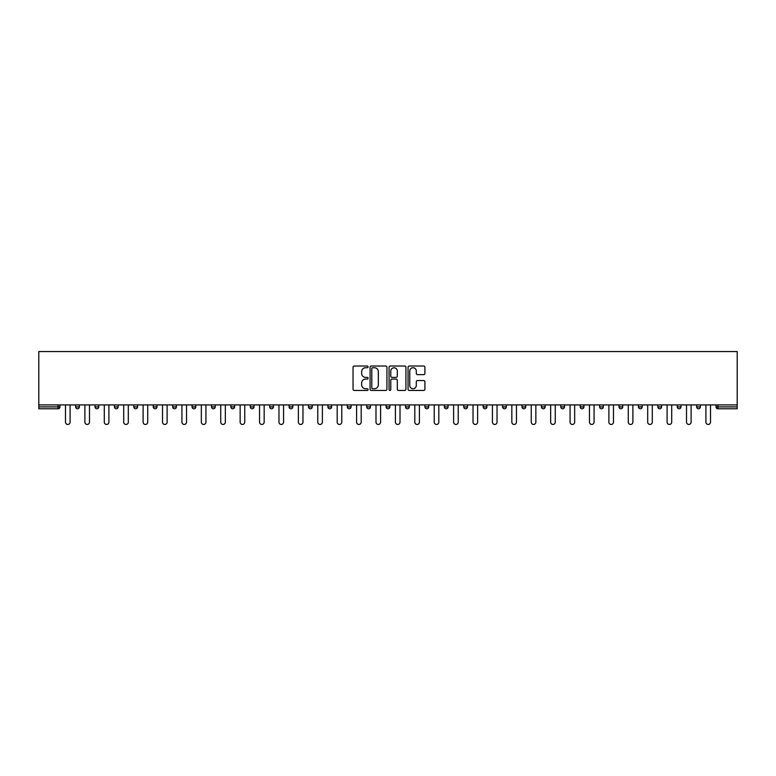 <?xml version="1.0" encoding="UTF-8"?>
<svg xmlns="http://www.w3.org/2000/svg" width="776" height="776" viewBox="0 0 776 776"><rect width="100%" height="100%" fill="white"/><g stroke="black" fill="none" stroke-linecap="round" stroke-linejoin="round"><path stroke-width="1.16" d="M368.096 366.873A0.854 0.854 0 0 0 367.242 366.02L354.263 366.02A1.222 1.222 0 0 0 353.041 367.242L353.041 389.222A1.222 1.222 0 0 0 354.263 390.444L367.242 390.444A0.854 0.854 0 0 0 368.096 389.591A0.854 0.854 0 0 0 367.242 388.737L365.564 388.737A3.909 3.909 0 0 1 361.655 384.828L361.655 382.995A3.909 3.909 0 0 1 365.564 379.086L367.242 379.086A0.854 0.854 0 0 0 368.096 378.232A0.854 0.854 0 0 0 367.242 377.378L365.564 377.378A3.909 3.909 0 0 1 361.655 373.469L361.655 371.636A3.909 3.909 0 0 1 365.564 367.737L367.242 367.737A0.854 0.854 0 0 0 368.096 366.873M423.686 374.633A1.222 1.222 0 0 0 424.909 373.411L424.909 367.242A1.222 1.222 0 0 0 423.686 366.02L409.282 366.02A1.222 1.222 0 0 0 408.06 367.242L408.06 389.222A1.222 1.222 0 0 0 409.282 390.444L423.686 390.444A1.222 1.222 0 0 0 424.909 389.222L424.909 381.773A1.222 1.222 0 0 0 423.686 380.55L417.517 380.55A1.222 1.222 0 0 0 416.295 381.773L416.295 385.468A3.269 3.269 0 0 1 413.036 388.737A3.269 3.269 0 0 1 409.767 385.468L409.767 370.996A3.269 3.269 0 0 1 413.036 367.737A3.269 3.269 0 0 1 416.295 370.996L416.295 373.411A1.222 1.222 0 0 0 417.517 374.633L423.686 374.633M737.2 404.917L38.8 404.917L38.8 351.547L737.2 351.547L737.2 408.777L717.916 408.777A1.862 1.862 0 0 1 716.054 406.905L716.054 404.917M386.933 367.242A1.222 1.222 0 0 0 385.711 366.02L371.297 366.02A1.222 1.222 0 0 0 370.084 367.242L370.084 389.222A1.222 1.222 0 0 0 371.297 390.444L385.711 390.444A1.222 1.222 0 0 0 386.933 389.222L386.933 367.242M390.289 366.02L404.703 366.02A1.222 1.222 0 0 1 405.916 367.242L405.916 389.222A1.222 1.222 0 0 1 404.703 390.444L398.534 390.444A1.222 1.222 0 0 1 397.312 389.222L397.312 380.308A1.222 1.222 0 0 0 396.09 379.086L391.996 379.086A1.222 1.222 0 0 0 390.774 380.308L390.774 389.591A0.854 0.854 0 0 1 389.921 390.444A0.854 0.854 0 0 1 389.067 389.591L389.067 367.242A1.222 1.222 0 0 1 390.289 366.02M59.946 404.917L59.946 406.905A1.862 1.862 0 0 1 58.084 408.777L38.8 408.777L38.8 406.905L58.084 406.905L58.084 404.917M38.8 404.917L38.8 406.905M79.356 404.917L79.356 406.905L75.621 406.905A1.862 1.862 0 0 0 77.493 408.777A1.862 1.862 0 0 1 75.621 406.905L75.621 404.917M58.084 408.777A1.862 1.862 0 0 0 59.946 406.905L58.084 406.905L58.084 408.777M95.031 404.917L95.031 406.905L95.031 404.917M98.765 404.917L98.765 406.905L98.765 404.917M118.165 404.917L118.165 406.905L114.441 406.905A1.862 1.862 0 0 0 116.303 408.777A1.862 1.862 0 0 1 114.441 406.905L114.441 404.917M133.841 404.917L133.841 406.905L133.841 404.917M137.575 404.917L137.575 406.905L137.575 404.917M153.25 404.917L153.25 406.905L153.25 404.917M156.985 404.917L156.985 406.905L156.985 404.917M176.394 404.917L176.394 406.905A1.862 1.862 0 0 1 174.522 408.777A1.862 1.862 0 0 1 172.66 406.905L172.66 404.917M192.06 406.905L195.794 406.905L195.794 404.917L195.794 406.905A1.862 1.862 0 0 1 193.932 408.777A1.862 1.862 0 0 1 192.06 406.905L192.06 404.917M211.47 406.905L215.204 406.905L215.204 404.917L215.204 406.905A1.862 1.862 0 0 1 213.342 408.777A1.862 1.862 0 0 1 211.47 406.905L211.47 404.917M234.614 404.917L234.614 406.905A1.862 1.862 0 0 1 232.742 408.777A1.862 1.862 0 0 1 230.879 406.905L230.879 404.917M250.289 404.917L250.289 406.905L250.289 404.917M254.014 404.917L254.014 406.905L254.014 404.917M273.424 404.917L273.424 406.905A1.862 1.862 0 0 1 271.561 408.777A1.862 1.862 0 0 1 269.689 406.905L269.689 404.917M289.099 404.917L289.099 406.905L289.099 404.917M292.833 404.917L292.833 406.905A1.862 1.862 0 0 1 290.961 408.777A1.862 1.862 0 0 1 289.099 406.905L292.833 406.905M312.243 404.917L312.243 406.905L308.509 406.905A1.862 1.862 0 0 0 310.371 408.777A1.862 1.862 0 0 1 308.509 406.905L308.509 404.917M327.909 406.905L331.643 406.905L331.643 404.917L331.643 406.905A1.862 1.862 0 0 1 329.781 408.777A1.862 1.862 0 0 1 327.909 406.905L327.909 404.917M347.318 406.905L351.053 406.905L351.053 404.917L351.053 406.905A1.862 1.862 0 0 1 349.19 408.777A1.862 1.862 0 0 1 347.318 406.905L347.318 404.917M370.462 404.917L370.462 406.905A1.862 1.862 0 0 1 368.59 408.777A1.862 1.862 0 0 1 366.728 406.905L366.728 404.917M388 408.777A1.862 1.862 0 0 0 389.862 406.905L389.862 404.917L389.862 406.905A1.862 1.862 0 0 1 388 408.777A1.862 1.862 0 0 1 386.138 406.905L386.138 404.917M409.272 404.917L409.272 406.905A1.862 1.862 0 0 1 407.41 408.777A1.862 1.862 0 0 1 405.538 406.905L405.538 404.917M428.682 404.917L428.682 406.905A1.862 1.862 0 0 1 426.81 408.777A1.862 1.862 0 0 1 424.947 406.905L424.947 404.917M444.357 404.917L444.357 406.905L444.357 404.917M448.091 404.917L448.091 406.905A1.862 1.862 0 0 1 446.219 408.777A1.862 1.862 0 0 1 444.357 406.905L448.091 406.905M463.757 404.917L463.757 406.905L463.757 404.917M467.491 404.917L467.491 406.905A1.862 1.862 0 0 1 465.629 408.777A1.862 1.862 0 0 1 463.757 406.905L467.491 406.905A1.862 1.862 0 0 1 465.629 408.777M483.167 404.917L483.167 406.905L483.167 404.917M486.901 404.917L486.901 406.905A1.862 1.862 0 0 1 485.039 408.777A1.862 1.862 0 0 1 483.167 406.905A1.862 1.862 0 0 0 485.039 408.777A1.862 1.862 0 0 0 486.901 406.905L483.167 406.905A1.862 1.862 0 0 0 485.039 408.777M502.576 404.917L502.576 406.905L502.576 404.917M506.311 404.917L506.311 406.905A1.862 1.862 0 0 1 504.439 408.777A1.862 1.862 0 0 1 502.576 406.905A1.862 1.862 0 0 0 504.439 408.777A1.862 1.862 0 0 0 506.311 406.905L502.576 406.905A1.862 1.862 0 0 0 504.439 408.777M523.848 408.777A1.862 1.862 0 0 0 525.711 406.905L525.711 404.917L525.711 406.905A1.862 1.862 0 0 1 523.848 408.777A1.862 1.862 0 0 1 521.986 406.905L521.986 404.917M545.121 404.917L545.121 406.905L541.386 406.905A1.862 1.862 0 0 0 543.258 408.777A1.862 1.862 0 0 1 541.386 406.905L541.386 404.917M564.53 404.917L564.53 406.905A1.862 1.862 0 0 1 562.658 408.777A1.862 1.862 0 0 1 560.796 406.905L560.796 404.917M580.205 404.917L580.205 406.905L580.205 404.917M583.94 404.917L583.94 406.905L583.94 404.917M603.34 404.917L603.34 406.905A1.862 1.862 0 0 1 601.478 408.777A1.862 1.862 0 0 1 599.606 406.905L599.606 404.917M622.75 404.917L622.75 406.905L619.015 406.905A1.862 1.862 0 0 0 620.887 408.777A1.862 1.862 0 0 1 619.015 406.905L619.015 404.917M642.159 404.917L642.159 406.905A1.862 1.862 0 0 1 640.287 408.777A1.862 1.862 0 0 1 638.425 406.905L638.425 404.917M661.559 404.917L661.559 406.905L657.835 406.905A1.862 1.862 0 0 0 659.697 408.777A1.862 1.862 0 0 1 657.835 406.905L657.835 404.917M680.969 404.917L680.969 406.905A1.862 1.862 0 0 1 679.107 408.777A1.862 1.862 0 0 1 677.235 406.905L677.235 404.917M700.379 404.917L700.379 406.905L696.644 406.905A1.862 1.862 0 0 0 698.507 408.777A1.862 1.862 0 0 1 696.644 406.905L696.644 404.917M77.493 408.777A1.862 1.862 0 0 0 79.356 406.905A1.862 1.862 0 0 1 77.493 408.777A1.862 1.862 0 0 1 75.621 406.905M96.893 408.777A1.862 1.862 0 0 1 95.031 406.905L98.765 406.905A1.862 1.862 0 0 1 96.893 408.777M116.303 408.777A1.862 1.862 0 0 0 118.165 406.905A1.862 1.862 0 0 1 116.303 408.777A1.862 1.862 0 0 1 114.441 406.905M135.713 408.777A1.862 1.862 0 0 1 133.841 406.905A1.862 1.862 0 0 0 135.713 408.777A1.862 1.862 0 0 0 137.575 406.905A1.862 1.862 0 0 1 135.713 408.777A1.862 1.862 0 0 1 133.841 406.905L137.575 406.905M155.113 408.777A1.862 1.862 0 0 1 153.25 406.905A1.862 1.862 0 0 0 155.113 408.777A1.862 1.862 0 0 0 156.985 406.905A1.862 1.862 0 0 1 155.113 408.777A1.862 1.862 0 0 1 153.25 406.905L156.985 406.905M252.151 408.777A1.862 1.862 0 0 1 250.289 406.905L254.014 406.905A1.862 1.862 0 0 1 252.151 408.777M308.509 406.905A1.862 1.862 0 0 0 310.371 408.777A1.862 1.862 0 0 0 312.243 406.905M541.386 406.905A1.862 1.862 0 0 0 543.258 408.777A1.862 1.862 0 0 0 545.121 406.905M582.068 408.777A1.862 1.862 0 0 1 580.205 406.905A1.862 1.862 0 0 0 582.068 408.777A1.862 1.862 0 0 0 583.94 406.905A1.862 1.862 0 0 1 582.068 408.777A1.862 1.862 0 0 1 580.205 406.905L583.94 406.905M619.015 406.905A1.862 1.862 0 0 0 620.887 408.777A1.862 1.862 0 0 0 622.75 406.905M659.697 408.777A1.862 1.862 0 0 0 661.559 406.905A1.862 1.862 0 0 1 659.697 408.777A1.862 1.862 0 0 1 657.835 406.905M696.644 406.905A1.862 1.862 0 0 0 698.507 408.777A1.862 1.862 0 0 0 700.379 406.905M372.645 367.737A0.854 0.854 0 0 0 371.791 368.59L371.791 387.884A0.854 0.854 0 0 0 372.645 388.737L374.42 388.737A3.909 3.909 0 0 0 378.319 384.828L378.319 371.636A3.909 3.909 0 0 0 374.42 367.737L372.645 367.737M397.312 371.064A3.269 3.269 0 0 0 394.043 367.795A3.269 3.269 0 0 0 390.774 371.064L390.774 376.156A1.222 1.222 0 0 0 391.996 377.378L396.09 377.378A1.222 1.222 0 0 0 397.312 376.156L397.312 371.064M65.485 404.917L65.485 422.144A2.299 2.299 0 0 0 67.784 424.453A2.299 2.299 0 0 0 70.092 422.144L70.092 404.917M84.894 404.917L84.894 422.144A2.299 2.299 0 0 0 87.193 424.453A2.299 2.299 0 0 0 89.492 422.144L89.492 404.917M104.294 404.917L104.294 422.144A2.299 2.299 0 0 0 106.603 424.453A2.299 2.299 0 0 0 108.902 422.144L108.902 404.917M123.704 404.917L123.704 422.144A2.299 2.299 0 0 0 126.003 424.453A2.299 2.299 0 0 0 128.312 422.144L128.312 404.917M143.114 404.917L143.114 422.144A2.299 2.299 0 0 0 145.413 424.453A2.299 2.299 0 0 0 147.712 422.144L147.712 404.917M162.524 404.917L162.524 422.144A2.299 2.299 0 0 0 164.822 424.453A2.299 2.299 0 0 0 167.121 422.144L167.121 404.917M181.924 404.917L181.924 422.144A2.299 2.299 0 0 0 184.232 424.453A2.299 2.299 0 0 0 186.531 422.144L186.531 404.917M201.333 404.917L201.333 422.144A2.299 2.299 0 0 0 203.632 424.453A2.299 2.299 0 0 0 205.931 422.144L205.931 404.917M220.743 404.917L220.743 422.144A2.299 2.299 0 0 0 223.042 424.453A2.299 2.299 0 0 0 225.341 422.144L225.341 404.917M240.143 404.917L240.143 422.144A2.299 2.299 0 0 0 242.451 424.453A2.299 2.299 0 0 0 244.75 422.144L244.75 404.917M259.553 404.917L259.553 422.144A2.299 2.299 0 0 0 261.851 424.453A2.299 2.299 0 0 0 264.16 422.144L264.16 404.917M278.962 404.917L278.962 422.144A2.299 2.299 0 0 0 281.261 424.453A2.299 2.299 0 0 0 283.56 422.144L283.56 404.917M298.372 404.917L298.372 422.144A2.299 2.299 0 0 0 300.671 424.453A2.299 2.299 0 0 0 302.97 422.144L302.97 404.917M317.772 404.917L317.772 422.144A2.299 2.299 0 0 0 320.081 424.453A2.299 2.299 0 0 0 322.38 422.144L322.38 404.917M337.182 404.917L337.182 422.144A2.299 2.299 0 0 0 339.481 424.453A2.299 2.299 0 0 0 341.779 422.144L341.779 404.917M356.591 404.917L356.591 422.144A2.299 2.299 0 0 0 358.89 424.453A2.299 2.299 0 0 0 361.189 422.144L361.189 404.917M375.991 404.917L375.991 422.144A2.299 2.299 0 0 0 378.3 424.453A2.299 2.299 0 0 0 380.599 422.144L380.599 404.917M395.401 404.917L395.401 422.144A2.299 2.299 0 0 0 397.7 424.453A2.299 2.299 0 0 0 400.009 422.144L400.009 404.917M414.811 404.917L414.811 422.144A2.299 2.299 0 0 0 417.11 424.453A2.299 2.299 0 0 0 419.409 422.144L419.409 404.917M434.22 404.917L434.22 422.144A2.299 2.299 0 0 0 436.519 424.453A2.299 2.299 0 0 0 438.818 422.144L438.818 404.917M453.62 404.917L453.62 422.144A2.299 2.299 0 0 0 455.919 424.453A2.299 2.299 0 0 0 458.228 422.144L458.228 404.917M473.03 404.917L473.03 422.144A2.299 2.299 0 0 0 475.329 424.453A2.299 2.299 0 0 0 477.628 422.144L477.628 404.917M492.44 404.917L492.44 422.144A2.299 2.299 0 0 0 494.739 424.453A2.299 2.299 0 0 0 497.038 422.144L497.038 404.917M511.84 404.917L511.84 422.144A2.299 2.299 0 0 0 514.148 424.453A2.299 2.299 0 0 0 516.447 422.144L516.447 404.917M531.25 404.917L531.25 422.144A2.299 2.299 0 0 0 533.548 424.453A2.299 2.299 0 0 0 535.857 422.144L535.857 404.917M550.659 404.917L550.659 422.144A2.299 2.299 0 0 0 552.958 424.453A2.299 2.299 0 0 0 555.257 422.144L555.257 404.917M570.069 404.917L570.069 422.144A2.299 2.299 0 0 0 572.368 424.453A2.299 2.299 0 0 0 574.667 422.144L574.667 404.917M589.469 404.917L589.469 422.144A2.299 2.299 0 0 0 591.768 424.453A2.299 2.299 0 0 0 594.077 422.144L594.077 404.917M608.879 404.917L608.879 422.144A2.299 2.299 0 0 0 611.178 424.453A2.299 2.299 0 0 0 613.476 422.144L613.476 404.917M628.288 404.917L628.288 422.144A2.299 2.299 0 0 0 630.587 424.453A2.299 2.299 0 0 0 632.886 422.144L632.886 404.917M647.688 404.917L647.688 422.144A2.299 2.299 0 0 0 649.997 424.453A2.299 2.299 0 0 0 652.296 422.144L652.296 404.917M667.098 404.917L667.098 422.144A2.299 2.299 0 0 0 669.397 424.453A2.299 2.299 0 0 0 671.706 422.144L671.706 404.917M686.508 404.917L686.508 422.144A2.299 2.299 0 0 0 688.807 424.453A2.299 2.299 0 0 0 691.106 422.144L691.106 404.917M705.908 404.917L705.908 422.144A2.299 2.299 0 0 0 708.216 424.453A2.299 2.299 0 0 0 710.515 422.144L710.515 404.917M717.916 404.917L717.916 406.905L737.2 406.905M716.054 406.905L717.916 406.905L717.916 408.777M176.394 406.905L172.66 406.905M234.614 406.905L230.879 406.905M273.424 406.905L269.689 406.905M370.462 406.905L366.728 406.905M389.862 406.905L386.138 406.905M409.272 406.905L405.538 406.905M428.682 406.905L424.947 406.905M525.711 406.905L521.986 406.905M564.53 406.905L560.796 406.905M603.34 406.905L599.606 406.905M642.159 406.905L638.425 406.905M680.969 406.905L677.235 406.905"/></g></svg>

